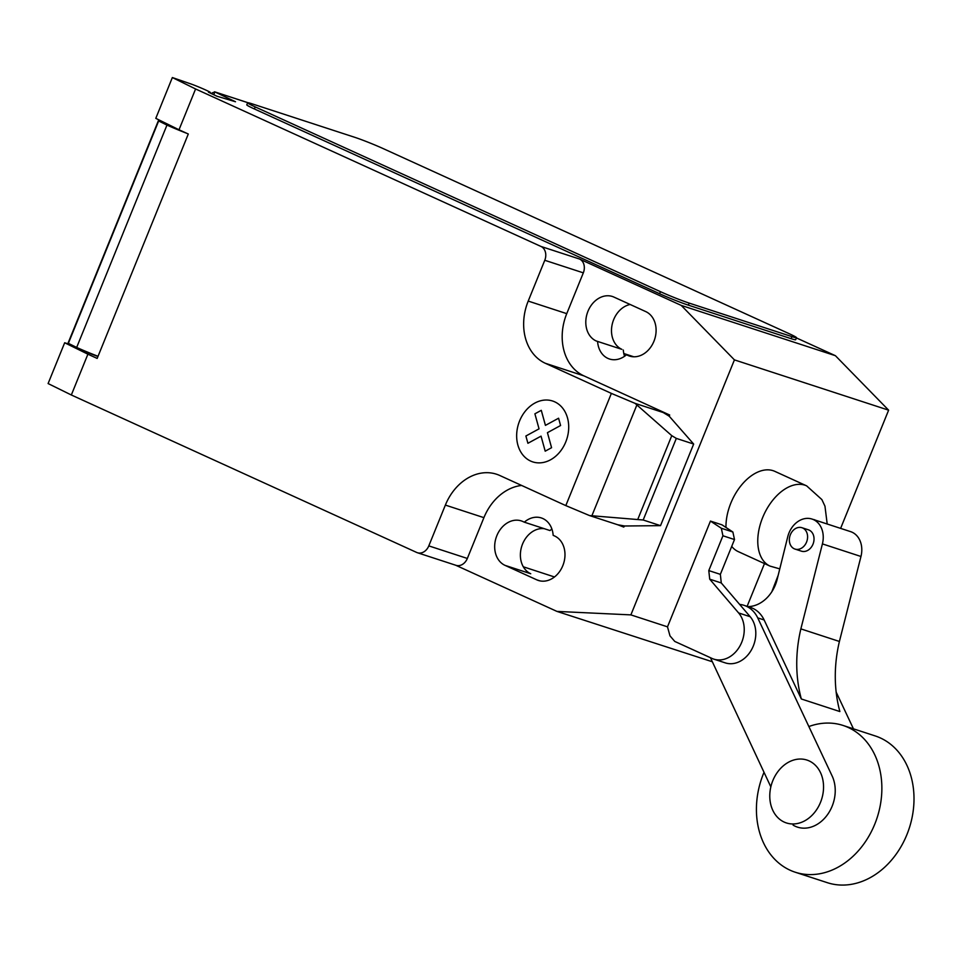 <?xml version="1.0" encoding="UTF-8"?>
<svg xmlns="http://www.w3.org/2000/svg" width="962" height="962" viewBox="0 0 962 962"><rect width="100%" height="100%" fill="white"/><g stroke="black" fill="none" stroke-linecap="round" stroke-linejoin="round"><path stroke-width="1.44" d="M809.09 760.894A33.081 26.13 -71.9 0 0 806.914 760.052A33.081 26.13 -71.9 0 0 772.294 781.998A33.081 26.13 -71.9 0 0 784.234 822.101A33.081 26.13 -71.9 0 0 786.399 822.943A33.081 26.13 -71.9 0 0 821.031 800.997A33.081 26.13 -71.9 0 0 809.09 760.894M747.125 606.337L764.489 563.576M778.174 575.312L771.825 591.762M667.496 626.839L710.449 521.079L721.32 528.246L722.931 535.774L708.79 570.586L709.716 579.172L738.612 612.938A27.152 21.453 108.1 0 1 740.187 645.538A27.152 21.453 108.1 0 1 713.756 659.114A27.152 21.453 108.1 0 1 711.122 658.008L674.759 641.426L669.985 635.858L667.496 626.839L630.88 614.886L556.962 611.411L455.615 565.199M713.756 659.114L725.324 662.89A27.152 21.453 -71.9 0 0 751.755 649.314A27.152 21.453 -71.9 0 0 750.18 616.714L721.272 582.948L720.358 574.35L734.499 539.55L732.876 532.01L722.005 524.843L710.449 521.079M732.876 532.01L721.32 528.246M734.499 539.55L722.931 535.774M720.358 574.35L708.79 570.586M721.272 582.948L709.716 579.172M764.02 772.294A77.176 60.979 -71.9 0 0 790.151 870.237A77.176 60.979 -71.9 0 0 795.213 872.209A77.176 60.979 -71.9 0 0 875.997 820.983A77.176 60.979 -71.9 0 0 848.135 727.428A77.176 60.979 -71.9 0 0 843.085 725.456A77.176 60.979 -71.9 0 0 808.862 726.538M843.085 725.456L875.204 735.93A77.176 60.979 108.1 0 1 880.266 737.902A77.176 60.979 108.1 0 1 908.128 831.469A77.176 60.979 108.1 0 1 827.332 882.683L795.213 872.209M790.379 534.704A11.231 8.874 108.1 0 1 801.959 527.717A11.231 8.874 108.1 0 1 806.565 542.075A11.231 8.874 108.1 0 1 794.997 549.074A11.231 8.874 108.1 0 1 794.251 548.785A11.231 8.874 108.1 0 1 790.379 534.704M794.997 549.074L801.418 551.166A11.231 8.874 -71.9 0 0 812.998 544.179A11.231 8.874 -71.9 0 0 808.381 529.809L801.959 527.717M747.967 606.613A33.093 26.142 -71.9 0 0 777.284 578.908L787.722 536.856A22.342 17.653 108.1 0 1 812.024 519.059A22.342 17.653 108.1 0 1 822.414 543.903L800.865 628.883A124.23 98.16 -71.9 0 0 801.334 698.977L764.141 619.973A33.381 26.371 -71.9 0 0 750.516 607.443L744.095 605.351A33.381 26.371 108.1 0 1 757.719 617.869L832.094 775.901A33.622 26.575 108.1 0 1 828.102 813.804A33.622 26.575 108.1 0 1 797.474 827.128A33.622 26.575 108.1 0 1 793.097 825.119M801.334 698.977L839.874 711.555A124.23 98.16 108.1 0 1 839.405 641.462L860.966 556.481A22.342 17.653 -71.9 0 0 850.564 531.625L812.024 519.059M839.405 641.462L800.865 628.883M853.45 728.835L836.17 692.135M770.839 786.892L710.437 657.683M739.646 604.413A33.381 26.371 108.1 0 1 744.095 605.351M827.2 524.013L824.963 506.168L821.861 499.567L806.637 485.858A44.108 26.924 114.5 0 0 806.625 485.858L774.831 471.356A44.108 26.924 114.5 0 0 773.099 470.683A44.108 26.924 114.5 0 0 741.594 484.968A44.108 26.924 114.5 0 0 725.973 527.453M731.721 546.392A44.108 26.924 114.5 0 0 738.239 551.611L770.033 566.113A44.108 26.924 114.5 0 0 770.045 566.113L779.773 568.879M630.88 614.886L734.427 359.884L681.216 305.399L579.521 259.031L540.969 246.452L195.587 88.973L172.354 77.549L192.34 84.452A14.334 0.782 -157.9 0 1 205.471 89.899A14.334 0.782 -157.9 0 1 210.401 92.568A14.334 0.782 -157.9 0 1 208.477 92.208L216.991 96.236L235.498 101.756L214.875 91.943L247.955 102.73M76.575 347.39A14.334 0.782 22.1 0 0 81.085 349.663A14.334 0.782 22.1 0 0 97.968 356.481M636.88 404.954L671.777 435.666L676.322 438.395L643.181 519.997L589.514 515.56L565.812 505.603L611.375 393.398L635.064 403.355L636.88 404.954L591.907 515.728M637.926 519.023L671.777 435.666M668.843 416.053L669.324 414.862L663.203 412.53L669.191 416.173L693.662 444.047L660.521 525.649L643.181 519.997M693.662 444.047L676.322 438.395M660.521 525.649L624.603 525.998L617.64 524.735L589.514 515.56M617.64 524.735L623.761 527.068L624.242 525.877M624.603 525.998L623.761 527.068M565.812 505.603L499.759 475.481A49.615 39.201 -71.9 0 0 496.512 474.218A49.615 39.201 -71.9 0 0 445.37 505.086L428.799 545.887A11.027 8.706 108.1 0 1 417.436 552.741A11.027 8.706 108.1 0 1 416.714 552.465L71.332 394.985L87.903 354.184L64.67 342.761L48.1 383.561L71.332 394.985M540.969 246.452A11.027 8.706 108.1 0 1 544.769 260.281L528.21 301.082A49.615 39.201 -71.9 0 0 545.322 363.275L611.375 393.398M195.587 88.973L179.016 129.774L188.299 134.007L97.174 358.417L87.903 354.184M64.67 342.761L72.054 345.166M173.761 127.188A14.887 0.806 -157.9 0 1 168.987 125L161.796 121.465A16.534 0.902 -157.9 0 0 158.393 120.683L68.098 343.049A16.534 0.902 22.1 0 0 68.362 343.35L76.671 347.438L166.967 125.072L158.646 120.984L68.362 343.35M186.953 133.393A24.254 1.323 -157.9 0 1 166.967 125.072M76.671 347.438A24.254 1.323 22.1 0 0 98.04 356.289M172.354 77.549L155.796 118.35L179.016 129.774M211.784 93.867L212.181 92.893L214.875 91.943L213.732 94.745M796.5 337.686L795.67 339.718A22.054 1.202 -157.9 0 1 791.125 338.672L688.335 305.146L689.165 303.102L791.954 336.628A22.054 1.202 -157.9 0 0 796.5 337.686A22.054 1.202 -157.9 0 0 788.912 333.573L383.682 148.821A22.054 1.202 -157.9 0 0 354.942 137.374L252.152 103.848A22.054 1.202 -157.9 0 0 247.619 102.802L246.789 104.834A22.054 1.202 -157.9 0 0 254.365 108.946L255.195 106.902A22.054 1.202 -157.9 0 1 247.619 102.802M255.195 106.902L660.425 291.666L659.595 293.711L254.365 108.946M689.165 303.102A22.054 1.202 -157.9 0 1 660.425 291.666M579.521 259.031A11.027 8.706 108.1 0 1 583.321 272.847L566.75 313.648A49.615 39.201 -71.9 0 0 583.874 375.853L669.324 414.862M663.203 412.53L635.064 403.355M669.191 416.173L669.684 414.983M521.62 485.449A49.615 39.201 -71.9 0 0 483.91 517.652L467.34 558.453A11.027 8.706 108.1 0 1 455.976 565.319L417.436 552.741M553.162 535.329A23.701 18.735 -71.9 0 0 541.317 517.941A23.701 18.735 -71.9 0 0 524.302 522.174L522.847 521.5A23.701 18.735 -71.9 0 0 521.284 520.899A23.701 18.735 -71.9 0 0 496.476 536.628A23.701 18.735 -71.9 0 0 505.038 565.367L536.82 579.858A23.701 18.735 -71.9 0 0 538.371 580.459A23.701 18.735 -71.9 0 0 563.179 564.73A23.701 18.735 -71.9 0 0 554.629 535.99L553.162 535.329M597.606 341.618A23.701 18.735 -71.9 0 0 609.463 359.006A23.701 18.735 -71.9 0 0 626.478 354.786L627.933 355.447A23.701 18.735 -71.9 0 0 629.497 356.06A23.701 18.735 -71.9 0 0 654.304 340.32A23.701 18.735 -71.9 0 0 645.742 311.592L613.96 297.102A23.701 18.735 -71.9 0 0 612.409 296.488A23.701 18.735 -71.9 0 0 587.602 312.217A23.701 18.735 -71.9 0 0 596.151 340.957L621.849 349.338A23.701 18.735 108.1 0 1 611.976 325.433A23.701 18.735 108.1 0 1 630.146 304.473M623.809 353.523L633.802 356.794M624.566 356.265A23.701 18.735 108.1 0 1 623.304 350.012M626.478 354.786L632.274 356.674M524.302 522.174L549.999 530.555A23.701 18.735 108.1 0 1 551.911 529.064M681.216 305.399L835.413 355.7L796.404 337.915M688.335 305.146A22.054 1.202 -157.9 0 1 659.595 293.711M556.962 611.411L712.337 661.76M523.304 566.786L554.497 576.972M505.038 565.367L530.735 573.749A23.701 18.735 108.1 0 1 521.608 546.729A23.701 18.735 108.1 0 1 544.203 528.667M835.413 355.7L888.623 410.173L734.427 359.884M840.62 528.391L888.623 410.173M527.91 443.29L525.889 436.002L539.045 428.848L534.896 413.816L541.281 410.329L545.43 425.372L558.585 418.217L560.581 425.517L547.438 432.672L551.575 447.703L545.201 451.178L541.053 436.147L527.91 443.29M530.651 461.075A32.023 25.313 -71.9 0 0 568.686 425.745A32.023 25.313 -71.9 0 0 528.715 407.515A32.023 25.313 -71.9 0 0 530.651 461.075M750.18 616.714L738.612 612.938M860.966 556.481L822.414 543.903M764.141 619.973L757.719 617.869M806.625 485.858A44.108 26.924 114.5 0 0 804.905 485.185A44.108 26.924 114.5 0 0 762.638 517.604A44.108 26.924 114.5 0 0 770.033 566.113M815.415 520.165A16.546 10.101 114.5 0 0 814.393 519.733A16.546 10.101 114.5 0 0 813.311 519.48M583.321 272.847L544.769 260.281M467.34 558.453L428.799 545.887M483.91 517.652L445.37 505.086M583.874 375.853L545.322 363.275M566.75 313.648L528.21 301.082M627.933 355.447L631.108 356.481M536.82 579.858L539.983 580.892M596.151 340.957L621.849 349.338M791.954 336.628L791.125 338.672M248.052 102.742L214.526 91.799"/></g></svg>
